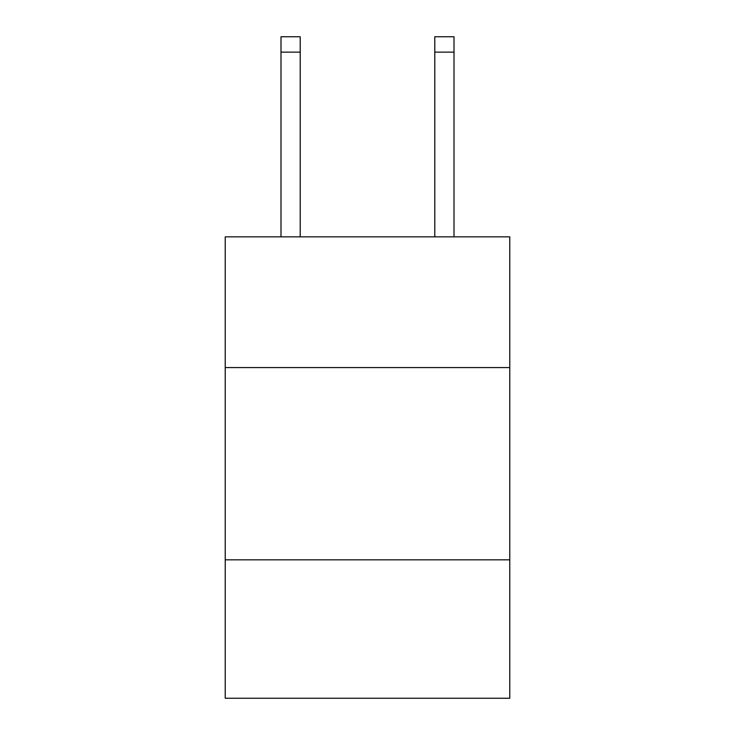 <?xml version="1.0" encoding="UTF-8"?>
<svg xmlns="http://www.w3.org/2000/svg" width="735" height="735" viewBox="0 0 735 735"><rect width="100%" height="100%" fill="white"/><g stroke="black" fill="none" stroke-linecap="round" stroke-linejoin="round"><path stroke-width="1.1" d="M509.768 367.573L509.768 236.845L225.232 236.845L225.232 367.573L509.768 367.573L509.768 698.25L225.232 698.25L225.232 367.573M509.768 559.831L225.232 559.831M300.211 236.845L300.211 52.13L280.99 52.13L280.99 36.75L300.211 36.75L300.211 52.13M280.99 236.845L280.99 52.13M454.01 236.845L454.01 36.75L434.789 36.75L434.789 236.845M434.789 52.13L454.01 52.13"/></g></svg>

